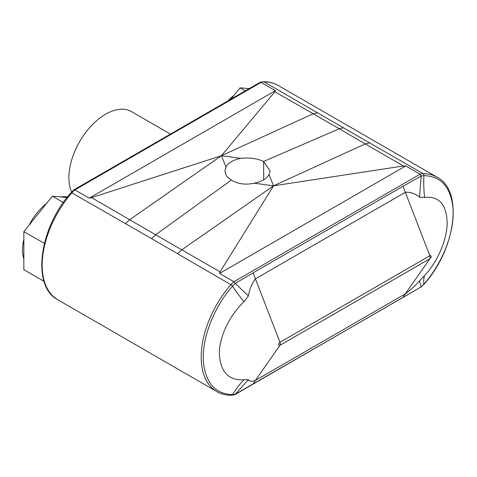<?xml version="1.0" encoding="UTF-8"?>
<svg xmlns="http://www.w3.org/2000/svg" width="477" height="477" viewBox="0 0 477 477"><rect width="100%" height="100%" fill="white"/><g stroke="black" fill="none" stroke-linecap="round" stroke-linejoin="round"><path stroke-width="0.72" d="M71.568 192.082A51.892 29.962 -60 0 1 105.596 114.212A51.892 29.962 -60 0 1 131.545 111.642L170.438 134.103M23.85 259.017A40.324 23.284 -60 0 1 23.85 239.335M29.103 225.132A40.324 23.284 -60 0 1 46.281 203.762M227.899 100.927A40.324 23.284 -60 0 1 233.986 95.394M44.021 281.335L23.85 269.69L23.85 231.673L52.363 196.202L63.328 202.528M23.85 231.673L44.397 243.365M52.363 196.202L67.054 197.514M230.957 99.162L240.062 87.834L245.327 90.868M240.062 87.834L249.173 88.644M243.968 379.799L248.398 379.674C249.549 381.445 251.892 381.695 255.416 380.407L405.319 293.862C410.447 290.153 415.163 285.836 419.468 280.905L424.649 275.485C437.91 261.396 447.337 239.15 447.158 222.258C446.365 204.204 438.864 195.934 424.649 197.454L419.468 197.15C415.181 193.567 410.464 191.951 405.319 192.297L255.416 278.842C251.898 283.481 249.56 289.175 248.398 295.919L243.968 301.774C229.64 315.249 219.164 336.887 219.366 353.791C220.314 371.935 228.513 380.604 243.968 379.799A92.168 68.515 -94.8 0 0 232.549 394.628C216.528 394.127 206.964 384.468 203.864 365.656C200.382 342.444 212.39 308.869 232.549 286.128L235.239 283.398L253.215 272.766L403.119 186.221L421.221 176.019L423.94 175.631C439.943 176.12 449.495 185.768 452.59 204.579C456.066 227.785 444.075 261.378 423.94 284.125L421.221 286.844L403.119 297.404L235.239 394.223L232.549 394.628A1.842 1.425 89.7 0 1 231.47 395.278C226.05 395.296 221.173 394.068 216.838 391.581A75.479 43.58 -60 0 1 230.88 284.68A18.436 10.643 -60 0 1 233.909 281.704L420.082 174.218A18.436 10.643 -60 0 1 423.105 173.694A75.479 43.58 -60 0 1 437.147 177.229L278.121 85.419A75.479 43.58 120 0 0 264.085 81.883L343.44 127.794L339.314 128.748L274.889 91.763L221.411 155.717L240.807 158.346A22.86 13.195 0 0 0 225.961 166.914L221.411 155.717L91.536 197.621L155.651 234.785L231.321 180.097L226.557 176.216L224.888 171.213L225.961 166.914M274.889 91.763L275.396 90.684L89.223 198.176L91.536 197.621M235.239 283.398L233.909 281.704L219.569 273.428L220.076 271.83L155.651 234.785L151.525 238.589L230.88 284.68A1.842 0.483 -139 0 1 232.549 286.128A92.168 27.69 44.3 0 0 243.968 301.774M151.525 238.589L71.854 192.863A75.479 43.58 120 0 0 57.818 299.771C31.255 286.373 39.197 227.672 71.043 192.672A1.842 0.483 41 0 1 71.854 192.863A18.436 10.643 120 0 1 74.883 189.894L89.223 198.176M424.649 197.454A92.168 70.578 -96.4 0 1 423.94 175.631A1.842 1.425 89.7 0 0 423.105 173.694L343.44 127.794M240.807 158.346C249.388 157.446 257.002 158.477 263.644 161.441L263.644 179.799M125.32 223.731L129.738 219.676L221.411 155.717L313.091 113.818L317.545 112.751M369.645 142.832L365.227 143.917L339.314 128.748L263.644 161.441L270.077 170.909L269.004 174.624A22.86 13.195 180 0 1 254.158 183.192L273.554 185.821L269.004 174.624M71.043 192.672L74.001 189.78L260.096 82.342L261.056 82.408L275.396 90.684M177.42 253.812L181.874 249.775L273.554 185.821L365.227 143.917L403.429 165.972L273.554 185.821L220.076 271.83M219.569 273.428L405.742 165.942L403.429 165.972M231.321 180.097C237.94 184.039 245.548 185.07 254.158 183.192M421.221 176.019L420.082 174.218L405.742 165.942M235.239 394.223L234.726 394.723L231.47 395.278M421.221 286.844L234.869 394.658M253.215 383.949A92.168 53.215 60 0 1 255.416 380.407L279.957 345.294A1.836 1.061 -60 0 1 278.657 344.543A1.836 1.061 -60 0 1 279.957 342.295L429.86 255.75A1.836 1.061 -60 0 1 431.16 256.501A1.836 1.061 -60 0 1 429.86 258.749A3.685 2.129 -120 0 0 429.86 255.75L405.319 192.297A92.168 53.215 60 0 1 403.119 186.221M421.221 176.073L419.468 197.15M248.398 295.919L235.262 283.433M437.147 177.229C463.704 190.627 455.768 249.328 423.922 284.328A1.842 0.483 -139 0 0 423.94 284.125A92.168 29.747 42.5 0 1 424.649 275.485M421.221 286.82L419.468 280.905M248.398 379.674L235.262 394.181M74.001 189.78L74.883 189.894L261.056 82.408A18.436 10.643 120 0 1 264.085 81.883A1.842 1.425 -90.3 0 0 263.495 81.722C268.915 81.704 273.786 82.932 278.121 85.419M248.284 88.567A40.324 23.284 -60 0 1 249.626 88.382M60.579 196.935A40.324 23.284 -60 0 1 67.412 197.055M403.119 297.404A92.168 53.215 60 0 1 405.319 293.862L429.86 258.749L279.957 345.294A3.685 2.129 -120 0 0 279.957 342.295L255.416 278.842A92.168 53.215 60 0 1 253.215 272.766M216.838 391.581L57.818 299.771M423.922 284.328L421.03 287.172M260.239 82.277L263.495 81.722"/></g></svg>
